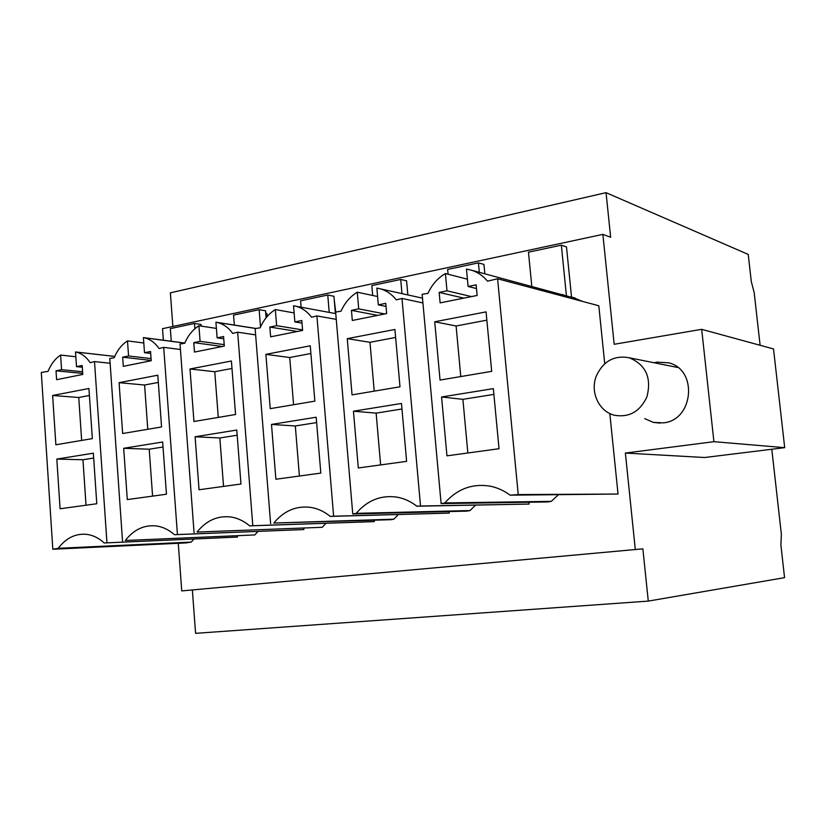 <?xml version="1.0" encoding="UTF-8"?>
<svg xmlns="http://www.w3.org/2000/svg" width="826" height="826" viewBox="0 0 826 826"><rect width="100%" height="100%" fill="white"/><g stroke="black" fill="none" stroke-linecap="round" stroke-linejoin="round"><path stroke-width="1.24" d="M771.794 449.241L781.355 534.195L780.911 545.139L784.555 577.653L648.276 601.101L642.865 548.846L635.297 549.527L625.375 453.061L713.912 441.683L701.687 329.326L614.172 344.287L602.866 234.377L610.651 237.269L606.047 192.664L748.242 254.429L751.288 281.542L754.19 292.631L760.106 345.278M701.687 329.326L773.518 348.944L784.7 447.661L704.65 457.511L625.375 453.061M163.362 340.219L162.516 328.676L602.866 234.377M635.297 549.527L181.751 590.91L178.261 543.281M114.731 356.44L75.827 352.01C81.526 353.321 86.317 356.884 90.168 362.686L94.505 361.582L106.967 542.847L237.506 537.065L237.423 536.043M237.506 537.065L104.19 542.971C98.903 538.108 93.132 535.238 86.895 534.381C75.703 533.266 66.142 537.912 58.212 548.309L191.291 542.062L193.934 539.006M58.212 548.309L52.823 549.249L186.17 542.909L191.291 542.062M335.769 313.622L296.049 306.27C302.171 307.953 307.355 311.608 311.588 317.246L316.895 315.914L333.632 516.219L330.214 516.405C324.277 511.552 317.824 508.548 310.865 507.401C296.348 505.543 283.999 510.757 273.819 523.034L390.884 519.709L393.857 519.182L398.328 514.557M333.632 516.219L449.251 513.101L449.107 511.552M449.251 513.101L330.214 516.405M422.489 298.165L380.528 288.883C386.713 290.7 391.958 294.366 396.284 299.869L401.983 298.444L420.517 506.008L416.841 506.214C410.708 501.434 404.069 498.398 396.924 497.128C380.951 494.888 367.384 500.298 356.202 513.349L352.754 513.968L466.886 511.108L470.056 510.551L475.518 505.161M420.517 506.008L529.084 504.066L528.908 502.229M529.084 504.066L416.841 506.214M257.98 531.397L254.831 534.928L125.315 540.493C133.895 529.497 144.282 524.655 156.455 525.966C162.949 526.916 168.948 529.827 174.462 534.711L303.865 529.559L303.772 528.392M125.315 540.493L254.831 534.928M265.745 313.219L266.912 313.426L267.159 316.513M325.981 523.281L322.254 527.298L197.053 532.058C206.366 520.463 217.661 515.445 230.929 516.993C237.661 518.036 243.897 521 249.628 525.873L371.359 521.733L374.323 521.578L374.209 520.246M197.053 532.058L322.254 527.298M334.158 299.043L335.707 312.052M547.906 501.94L551.283 501.351L444.811 502.931L441.105 503.592L547.906 501.94M582.361 301.366L572.996 297.453M531.81 286.395L528.464 252.188L561.35 245.167L566.491 246.902L571.551 297.288L471.667 270.247C477.841 272.219 483.117 275.863 487.485 281.181L497.593 278.775L518.232 494.578L618.034 494.041L609.815 413.527M604.725 363.729L598.809 305.754L497.593 278.775M618.034 494.041L510.086 495.166C503.839 490.53 497.097 487.505 489.859 486.111C472.183 483.375 457.17 488.982 444.811 502.931M558.242 494.877L551.283 501.351M644.724 418.637L653.376 422.396L663.319 422.86C693.654 420.362 698.146 369.459 668.585 362.81L656.907 362.139L654.068 362.748M642.865 548.846L181.751 590.91M648.276 601.101L195.576 633.335L192.365 589.95M606.047 192.664L170.373 292.858L172.861 326.466M784.7 447.661L713.912 441.683M75.837 356.76L60.597 355.077C55.156 358.69 50.975 364.121 48.063 371.359L41.3 372.474L52.823 549.249M114.742 356.409L75.517 351.948L76.508 366.63L82.28 367.219M94.505 361.582L110.126 363.254M106.967 542.847L104.19 542.971M201.214 326.115L201.09 324.473L194.471 323.462L170.332 328.614L171.271 341.334M273.819 523.034L393.857 519.182M270.618 523.622L255.131 328.593L260.138 327.808C263.649 319.765 268.708 313.694 275.326 309.574L294.139 312.93M296.049 306.27L293.55 305.744L294.872 321.933L302.017 323.142M407.848 294.934L406.588 280.84L400.713 279.456L371.824 285.62L372.681 295.481M316.895 315.914L336.254 319.373M356.202 513.349L470.056 510.551M352.754 513.968L335.635 312.063L341.014 311.206C344.752 302.853 350.172 296.524 357.276 292.208L377.585 296.524M380.528 288.883L376.852 288.098L378.318 304.856L386.031 306.425M484.841 273.788L483.953 264.423L478.409 262.875L447.63 269.441L448.064 274.222M401.983 298.444L422.922 302.956M122.516 541.02L109.786 358.443L114.164 357.761C117.261 350.286 121.701 344.669 127.493 340.901L143.796 342.996M184.787 343.069L143.404 337.566L144.498 352.712L150.673 353.456M303.865 529.559L177.435 534.567L163.703 347.364L159.077 348.551C155.081 342.769 150.146 339.166 144.282 337.741L143.404 337.566M266.106 317.762L265.549 310.782L259.137 309.667L233.551 315.119L234.336 325.155M163.703 347.364L180.429 349.491M177.435 534.567L174.462 534.711M194.058 532.615L180.016 344.019L184.704 343.286C187.987 335.542 192.726 329.698 198.911 325.774L216.391 328.407M255.977 328.459L215.916 322.192L217.124 337.844L223.753 338.784M374.323 521.578L252.808 525.708L237.661 332.186L232.715 333.436C228.585 327.705 223.516 324.071 217.506 322.532L215.916 322.192M335.397 313.55L333.931 296.276L327.757 295.016L300.602 300.819L301.129 307.21M237.661 332.186L255.626 334.881M252.808 525.708L249.628 525.873M441.105 503.592L422.138 294.304L427.93 293.364C431.936 284.681 437.759 278.073 445.39 273.54L467.423 279.188M471.667 270.247L466.473 269.1L468.105 286.477L476.468 288.553M564.003 295.047L561.783 294.448M518.232 494.578L510.086 495.166M60.597 355.077L61.578 369.687L56.023 370.822L56.612 379.681L82.776 374.446L82.166 365.474L76.508 366.63M56.818 459.08L60.081 508.764L96.787 503.746L93.338 453.185L56.818 459.08L82.961 459.741L86.028 505.223M52.627 395.489L88.919 388.488L92.336 438.627L55.869 444.77L52.627 395.489L78.759 397.492L81.65 440.423M61.578 369.687L82.59 371.752M194.471 323.462L194.864 328.769M275.326 309.574L276.627 325.671L269.854 327.055L270.639 336.822L302.615 330.421L301.8 320.519L294.872 321.933M271.496 424.43L275.884 479.245L320.818 473.091L316.182 417.223L271.496 424.43L295.316 425.979L299.394 476.024M265.889 354.354L310.256 345.795L314.851 401.147L270.236 408.653L265.889 354.354L289.73 357.513L293.581 404.73M276.627 325.671L302.564 329.884M400.713 279.456L401.973 293.633M357.276 292.208L358.711 308.862L351.442 310.359L352.31 320.467L386.661 313.581L385.752 303.328L378.318 304.856M353.445 411.203L358.298 467.97L406.609 461.352L401.477 403.46L353.445 411.203L376.129 413.124L380.631 464.914M347.25 338.65L394.921 329.46L400.001 386.795L352.052 394.869L347.25 338.65L369.976 342.305L374.219 391.142M358.711 308.862L384.833 313.952M478.409 262.875L479.307 272.301M127.493 340.901L128.567 355.975L122.651 357.183L123.301 366.331L151.21 360.735L150.538 351.473L144.498 352.712M123.683 448.291L127.287 499.575L166.46 494.216L162.66 441.993L123.683 448.291L149.207 449.21L152.583 496.116M119.078 382.675L157.797 375.2L161.566 426.959L122.651 433.516L119.078 382.675L144.591 385.019L147.771 429.283M128.567 355.975L151.044 358.577M259.137 309.667L260.51 326.951M198.911 325.774L200.088 341.334L193.769 342.625L194.482 352.072L224.321 346.094L223.578 336.523L217.124 337.844M195.091 436.768L199.056 489.756L240.965 484.015L236.773 430.036L195.091 436.768L219.84 437.976L223.547 486.4M190.011 368.985L231.404 361.003L235.565 414.497L193.945 421.508L190.011 368.985L214.77 371.721L218.27 417.409M200.088 341.334L224.207 344.628M327.757 295.016L329.223 312.414M445.39 273.54L446.99 290.804L439.164 292.404L440.124 302.874L477.118 295.471L476.117 284.836L468.105 286.477M441.58 396.986L446.949 455.838L499.028 448.714L493.339 388.633L441.58 396.986L462.89 399.33L467.857 452.978M434.724 321.779L486.07 311.877L491.697 371.349L440.041 380.053L434.724 321.779L456.097 325.991L460.774 376.563M446.99 290.804L471.491 296.596M561.35 245.167L566.429 295.915M56.023 370.822L82.703 373.404M93.668 458.038L82.961 459.741M89.394 395.478L78.759 397.492M269.854 327.055L297.401 331.463M316.626 422.582L295.316 425.979M310.896 353.497L289.73 357.513M351.442 310.359L377.688 315.377M401.963 409.015L376.129 413.124M395.623 337.442L369.976 342.305M122.651 357.183L151.179 360.435M163.021 447.011L149.207 449.21M158.324 382.417L144.591 385.019M193.769 342.625L222.4 346.486M237.176 435.219L219.84 437.976M231.982 368.458L214.77 371.721M439.164 292.404L463.82 298.134M493.876 394.394L462.89 399.33M486.855 320.158L456.097 325.991M596.248 376.171C589.867 392.185 599.118 411.937 614.823 415.323C629.402 417.605 640.088 411.462 646.903 396.883C651.797 377.864 645.942 364.834 629.34 357.792C614.183 355.025 603.156 361.148 596.248 376.171M184.766 343.131L144.282 337.741M255.719 328.5L217.506 322.532M575.195 298.052L571.53 297.061M653.376 422.396L660.16 423.118M677.836 367.508L629.34 357.792"/></g></svg>

